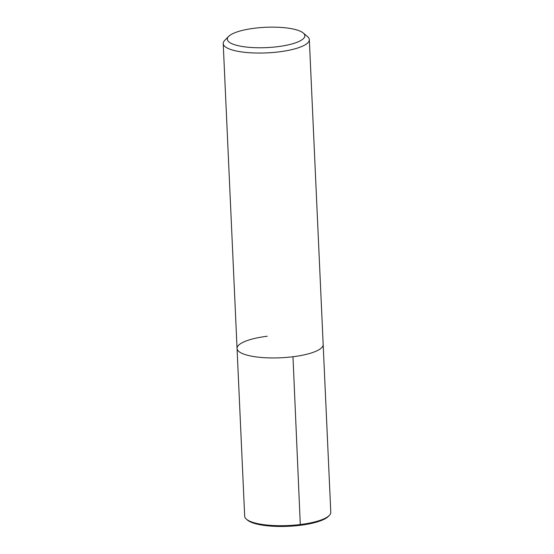 <?xml version="1.0" encoding="UTF-8"?>
<svg xmlns="http://www.w3.org/2000/svg" width="554" height="554" viewBox="0 0 554 554"><rect width="100%" height="100%" fill="white"/><g stroke="black" fill="none" stroke-linecap="round" stroke-linejoin="round"><path stroke-width="0.83" d="M303.246 32.998L307.567 36.661A43.101 11.302 177.4 0 1 309.326 39.646A43.101 11.302 177.4 0 1 266.793 52.893A43.101 11.302 177.4 0 1 223.214 43.565A43.101 11.302 177.4 0 1 224.695 40.421L228.663 36.384A38.794 10.173 177.4 0 1 254.501 28.226A38.794 10.173 177.4 0 1 303.253 32.998A38.794 10.173 177.4 0 1 266.536 47.616A38.794 10.173 177.4 0 1 228.663 36.384M237.057 348.452A43.101 11.302 177.4 0 0 280.643 357.78A43.101 11.302 177.4 0 0 323.169 344.533A43.101 11.302 177.4 0 1 280.643 357.78A43.101 11.302 177.4 0 1 237.057 348.452A43.101 11.302 177.4 0 1 267.25 336.236M309.326 39.653L330.786 512.298A43.101 11.302 177.4 0 1 329.305 515.442A43.101 11.302 177.4 0 1 288.239 525.545A43.101 11.302 177.4 0 1 246.433 519.202A43.101 11.302 177.4 0 1 244.674 516.21L223.214 43.565M328.771 515.947A42.028 11.018 177.4 0 1 328.314 516.453A42.028 11.018 177.4 0 1 288.274 526.3A42.028 11.018 177.4 0 1 247.506 520.116L246.433 519.202M300.323 525.289L292.976 356.741M329.311 515.442L328.314 516.446"/></g></svg>
